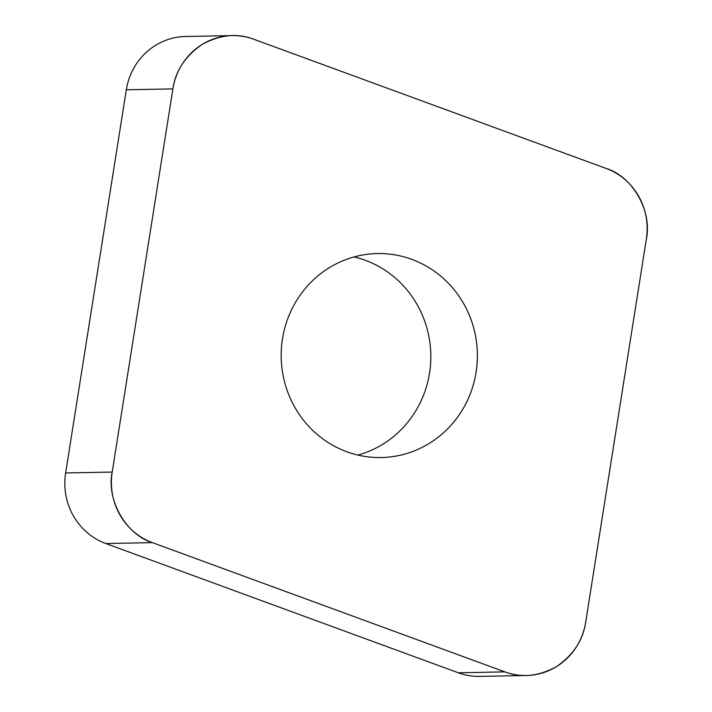 <?xml version="1.0" encoding="UTF-8"?>
<svg xmlns="http://www.w3.org/2000/svg" width="712" height="712" viewBox="0 0 712 712"><rect width="100%" height="100%" fill="white"/><g stroke="black" fill="none" stroke-linecap="round" stroke-linejoin="round"><path stroke-width="1.07" d="M357.913 455.075A102.012 98.105 88.9 0 0 430.805 354.558A102.012 98.105 88.9 0 0 354.087 256.925M526.408 675.501L479.844 676.4A63.751 61.312 -91.1 0 1 458.297 672.778L105.821 543.532A63.751 61.312 -91.1 0 1 65.638 472.955L126.318 89.792A63.751 61.312 -91.1 0 1 185.592 36.499L232.157 35.6A63.751 61.312 88.9 0 0 172.891 88.893L112.202 472.056A63.751 61.312 88.9 0 0 152.386 542.633L504.861 671.879A63.751 61.312 88.9 0 0 526.408 675.501A63.751 61.312 88.9 0 0 585.682 622.208L646.362 239.045A63.751 61.312 88.9 0 0 606.179 168.468L253.703 39.222A63.751 61.312 88.9 0 0 232.157 35.6M329.273 267.721A102.012 98.105 88.9 0 0 284.933 383.35A102.012 98.105 88.9 0 0 381.258 457.54A102.012 98.105 88.9 0 0 477.369 353.659A102.012 98.105 88.9 0 0 377.315 253.561A102.012 98.105 88.9 0 0 329.273 267.721M112.229 471.887C106.106 499.797 126.051 534.828 152.546 542.686L504.559 671.772C521.104 678.189 538.397 676.48 556.437 666.654C573.418 654.96 583.181 640.043 585.727 621.888L646.336 239.214C652.468 211.304 632.514 176.273 606.028 168.415L254.006 39.329C237.461 32.912 220.168 34.612 202.128 44.447C185.156 56.141 175.392 71.058 172.838 89.214L112.229 471.887M65.638 472.955L112.202 472.056M172.891 88.893L126.318 89.792M458.297 672.778L504.861 671.879M152.386 542.633L105.821 543.532"/></g></svg>
